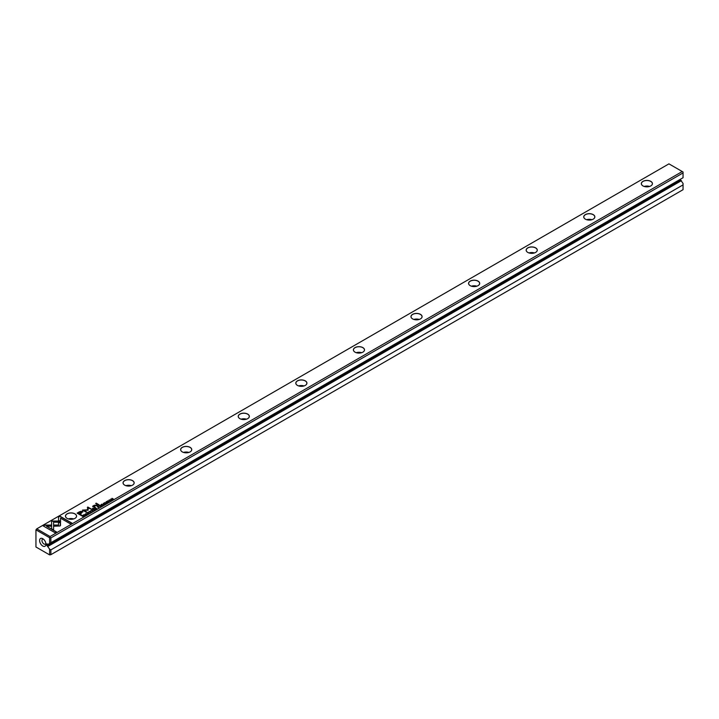 <?xml version="1.0" encoding="UTF-8"?>
<svg xmlns="http://www.w3.org/2000/svg" width="719" height="719" viewBox="0 0 719 719"><rect width="100%" height="100%" fill="white"/><g stroke="black" fill="none" stroke-linecap="round" stroke-linejoin="round"><path stroke-width="1.08" d="M92.823 511.092L91.969 509.888L92.49 511.02L90.558 510.706L92.823 511.092M60.576 521.041L51.588 521.041L51.606 528.762L53.601 529.921L53.592 522.192L60.549 522.192L60.576 521.041M51.588 522.192L51.588 521.248L60.567 521.248M43.149 525.886L55.165 532.824L56.576 532.006L46.555 526.218L51.139 526.218L51.139 525.059L44.578 525.059L43.149 525.886M60.099 525.975L60.495 522.461L58.491 522.461L58.5 525.041L54.042 525.05L54.042 526.209L60.099 525.975M88.797 513.168L87.583 513.267L87.421 512.665L88.266 512.476L87.287 512.566L87.359 513.411L88.779 513.447L88.958 512.863L88.779 513.447M88.716 513.006L88.617 513.564L87.583 513.483L87.421 512.665M97.883 506.473L97.317 506.805L98.782 507.65L98.818 506.401L97.883 506.473L98.818 506.616L98.602 507.219M85.444 515.352L83.764 514.624L85.444 515.352M102.44 505.538L103.473 504.945L102.484 505.313L101.981 505.026L102.745 504.585L101.37 504.666L101.981 504.109L100.975 504.693L102.44 505.538M88.922 511.964L89.246 511.434L90.765 512.305L89.246 511.434L88.895 511.856M99.671 505.448L99.096 505.781L100.561 506.625L100.112 506.113L101.712 505.96L99.671 505.448L101.712 506.167M100.642 505.843L100.588 505.358L99.276 505.879M106.888 502.473L107.895 501.898L106.25 502.087L107.158 501.538L106.232 501.628L106.035 502.221L107.688 502.042L106.888 502.68L107.688 502.042M107.724 502.725L107.895 502.114L106.25 502.293L106.376 501.736M58.527 517.006L58.527 520.799L60.531 520.799L60.531 518.165L70.534 523.944L71.954 523.126L59.938 516.188L58.527 517.222L59.938 516.188M50.06 536.527L682.241 171.535L668.94 163.86L36.759 528.842L50.06 536.527L50.06 537.452L50.869 537.92L50.869 542.719L49.602 543.447L49.602 537.722L35.95 529.84L35.95 546.997L49.602 554.879L49.602 549.145L47.292 545.964A0.818 0.467 60 0 1 46.717 544.966L47.867 544.301M182.267 451.883L182.267 451.883A5.554 3.209 180 0 1 182.267 447.344A5.554 3.209 180 0 1 190.122 447.344A5.554 3.209 180 0 1 190.122 451.883A5.554 3.209 180 0 1 182.267 451.883A5.5 3.173 0 0 1 180.694 449.663A5.5 3.173 0 0 1 186.194 446.49A5.5 3.173 0 0 1 191.694 449.663A5.5 3.173 0 0 1 190.104 451.9M124.675 485.136L124.675 485.136A5.554 3.209 180 0 1 124.675 480.598A5.554 3.209 180 0 1 132.539 480.598A5.554 3.209 180 0 1 132.539 485.136A5.554 3.209 180 0 1 124.675 485.136M355.024 352.148L355.024 352.148A5.554 3.209 180 0 1 355.024 347.61A5.554 3.209 180 0 1 362.879 347.61A5.554 3.209 180 0 1 362.879 352.148A5.554 3.209 180 0 1 355.024 352.148M412.607 318.894L412.607 318.894A5.554 3.209 180 0 1 412.607 314.356A5.554 3.209 180 0 1 420.471 314.356A5.554 3.209 180 0 1 420.471 318.894A5.554 3.209 180 0 1 412.607 318.894M239.849 418.638L239.849 418.638A5.554 3.209 180 0 1 239.849 414.099A5.554 3.209 180 0 1 247.713 414.099A5.554 3.209 180 0 1 247.713 418.638A5.554 3.209 180 0 1 239.849 418.638M297.432 385.393L297.432 385.393A5.554 3.209 180 0 1 297.432 380.854A5.554 3.209 180 0 1 305.296 380.854A5.554 3.209 180 0 1 305.296 385.393A5.554 3.209 180 0 1 297.432 385.393A5.5 3.173 0 0 1 295.868 383.173A5.5 3.173 0 0 1 301.369 380A5.5 3.173 0 0 1 306.86 383.173A5.5 3.173 0 0 1 305.278 385.402M642.957 185.906L642.957 185.906A5.554 3.209 180 0 1 642.957 181.368A5.554 3.209 180 0 1 650.812 181.368A5.554 3.209 180 0 1 650.812 185.906A5.554 3.209 180 0 1 642.957 185.906A5.5 3.173 0 0 1 641.393 183.687A5.5 3.173 0 0 1 646.884 180.514A5.5 3.173 0 0 1 652.385 183.687A5.5 3.173 0 0 1 650.794 185.915M527.782 252.405L527.782 252.405A5.554 3.209 180 0 1 527.782 247.866A5.554 3.209 180 0 1 535.646 247.866A5.554 3.209 180 0 1 535.646 252.405A5.554 3.209 180 0 1 527.782 252.405A5.5 3.173 0 0 1 526.218 250.185A5.5 3.173 0 0 1 531.709 247.012A5.5 3.173 0 0 1 537.21 250.185A5.5 3.173 0 0 1 535.619 252.414M585.365 219.151L585.365 219.151A5.554 3.209 180 0 1 585.365 214.613A5.554 3.209 180 0 1 593.229 214.613A5.554 3.209 180 0 1 593.229 219.151A5.554 3.209 180 0 1 585.365 219.151M67.092 518.381L67.092 518.381A5.554 3.209 180 0 1 67.092 513.842A5.554 3.209 180 0 1 74.947 513.842A5.554 3.209 180 0 1 74.947 518.381A5.554 3.209 180 0 1 67.092 518.381A5.5 3.173 0 0 1 65.519 516.161A5.5 3.173 0 0 1 71.019 512.989A5.5 3.173 0 0 1 76.52 516.161A5.5 3.173 0 0 1 74.929 518.39M470.199 285.65L470.199 285.65A5.554 3.209 180 0 1 470.199 281.111A5.554 3.209 180 0 1 478.054 281.111A5.554 3.209 180 0 1 478.054 285.65A5.554 3.209 180 0 1 470.199 285.65M79.387 511.829L77.113 513.141L81.04 515.415L81.598 515.092L79.872 514.094L81.606 513.087L82.451 511.29L79.387 511.829L80.995 511.317L82.928 511.964M82.937 511.865L82.451 511.497M106.358 503.282L104.668 502.554L106.358 503.282M82.182 515.541L81.723 515.802L83.188 516.655L84.132 515.909L82.883 515.28L82.182 515.73M88.131 510.095L88.149 507.74L91.655 509.25L87.79 507.012L87.385 509.843L82.478 510.086L86.343 512.314L86.792 512.054L83.728 510.283L88.033 510.22M104.884 503.884L103.662 503.983L103.509 503.381L104.345 503.183L103.374 503.282L103.437 504.127L104.866 504.163L105.037 503.579L104.866 504.163M104.695 504.28L103.662 504.199L103.509 503.381M104.794 503.722L104.695 504.253M94.962 508.162L94.387 508.495L95.852 509.34L95.681 508.675L97.002 508.675L94.962 508.162L97.002 508.881M95.933 508.567L95.888 508.072L94.566 508.594M108.929 500.415L109.261 499.885L110.771 500.757L109.261 499.885L108.911 500.307M109.27 501.592L107.58 500.873L109.27 501.592M94.072 510.364L94.926 509.672L94.117 510.139L93.614 509.852L94.378 509.411L92.994 509.492L93.614 508.935L92.607 509.519L94.072 510.364M112.227 499.885L111.184 499.058L113.503 499.157L112.029 498.303L113.036 499.112L110.762 499.04L112.227 499.885M98.719 505.205L99.24 504.9L96.211 503.147L95.681 503.453L98.719 505.205M85.983 514.543L86.819 514.588L86.99 513.968L85.345 514.157L86.253 513.609L85.121 514.292L86.783 514.112L85.983 514.543L86.64 514.696M86.783 514.112L86.64 514.678M86.819 514.795L86.99 514.184L85.345 514.364L85.462 513.806M92.886 508.576L93.506 508.216L92.427 508.306L92.886 508.576M93.281 506.688L94.719 507.515L95.259 507.21L94.09 506.536L94.423 505.52L97.658 505.816L96.4 505.098L94.261 505.277L92.562 506.32L93.281 506.688M93.479 506.176L96.4 505.304L97.469 505.924M95.07 507.308L94.09 506.742L94.423 505.52M680.183 179.391A0.818 0.467 -120 0 0 680.749 180.244L683.05 183.426L683.05 184.891L50.869 549.882L50.869 554.682L683.05 189.69L683.05 184.891M681.45 180.649L47.993 546.368M49.602 543.447L47.993 544.373L47.292 543.968L46.717 544.966M42.772 538.702L42.772 538.702A4.476 2.588 60 0 1 45.944 544.193A4.476 2.588 60 0 1 42.772 546.018A4.476 2.588 60 0 1 39.608 540.535A4.476 2.588 60 0 1 42.772 538.702M46.717 544.301A0.818 0.467 60 0 1 47.292 543.968M50.869 537.92L683.05 172.928L683.05 177.728L50.869 542.719M49.602 549.145L50.869 549.882M35.95 529.84L36.759 528.842M50.869 554.682L49.602 554.879M683.05 172.928L683.05 172.003L682.241 171.535M68.341 518.92A5.5 3.173 180 0 1 73.698 518.92M125.933 485.676A5.5 3.173 180 0 1 131.28 485.676M132.512 485.145A5.5 3.173 0 0 0 134.102 482.916A5.5 3.173 0 0 0 128.611 479.744A5.5 3.173 0 0 0 123.111 482.916A5.5 3.173 0 0 0 124.702 485.145M183.516 452.431A5.5 3.173 180 0 1 188.872 452.431M241.108 419.186A5.5 3.173 180 0 1 246.455 419.186M247.687 418.647A5.5 3.173 0 0 0 249.277 416.418A5.5 3.173 0 0 0 243.777 413.245A5.5 3.173 0 0 0 238.286 416.418A5.5 3.173 0 0 0 239.867 418.647M298.691 385.932A5.5 3.173 180 0 1 304.038 385.932M356.273 352.687A5.5 3.173 180 0 1 361.63 352.687M362.861 352.157A5.5 3.173 0 0 0 364.452 349.928A5.5 3.173 0 0 0 358.952 346.747A5.5 3.173 0 0 0 353.451 349.928A5.5 3.173 0 0 0 355.042 352.157M413.865 319.443A5.5 3.173 180 0 1 419.213 319.443M420.444 318.912A5.5 3.173 0 0 0 422.035 316.675A5.5 3.173 0 0 0 416.544 313.502A5.5 3.173 0 0 0 411.043 316.675A5.5 3.173 0 0 0 412.634 318.912M471.448 286.189A5.5 3.173 180 0 1 476.805 286.189M478.036 285.659A5.5 3.173 0 0 0 479.627 283.43A5.5 3.173 0 0 0 474.127 280.257A5.5 3.173 0 0 0 468.626 283.43A5.5 3.173 0 0 0 470.217 285.659M529.04 252.944A5.5 3.173 180 0 1 534.388 252.944M586.623 219.699A5.5 3.173 180 0 1 591.971 219.699M593.211 219.169A5.5 3.173 0 0 0 594.793 216.931A5.5 3.173 0 0 0 589.301 213.759A5.5 3.173 0 0 0 583.801 216.931A5.5 3.173 0 0 0 585.392 219.169M644.215 186.455A5.5 3.173 180 0 1 649.563 186.455M45.872 543.384A2.813 1.618 60 0 1 45.36 544.112A2.813 1.618 60 0 1 42.547 542.486A2.813 1.618 60 0 1 42.547 539.241A2.813 1.618 60 0 1 43.437 539.16M49.602 537.722L50.06 537.452M58.527 520.799L58.527 517.222M60.531 518.372L60.531 520.799M59.938 516.404L71.774 523.234M77.293 513.249L79.387 512.045M79.872 514.094L81.418 515.199M82.029 512.162L79.791 512.126L78.128 513.087L79.414 513.833L81.768 511.73M81.768 511.937L79.414 514.04L78.128 513.087M104.857 502.662L106.169 503.381M99.932 506.221L100.381 505.502L99.501 505.969L100.597 506.598M100.256 506.041L100.381 505.502M81.903 515.909L83.233 516.422L83.566 515.613L82.101 515.775L83.233 516.422M82.883 515.496L83.79 515.694M83.575 516.431L83.566 515.613M87.35 507.479L91.475 509.349M82.667 510.184L87.385 509.843M83.728 510.283L86.613 512.162M105.037 503.794L104.866 504.379M104.345 503.399L103.383 503.489M90.288 511.47L91.097 511.991M90.594 512.422L89.408 511.739M89.408 511.533L90.594 512.216L89.21 511.919M101.981 505.026L102.475 505.52M101.37 504.666L101.981 505.035M83.943 514.732L85.264 515.451M95.232 508.935L95.672 508.216L94.791 508.684L95.888 509.322M95.546 508.755L95.672 508.216M98.17 507.255L98.593 506.536L97.703 506.985L98.818 507.632M98.485 507.075L98.593 506.536M97.703 506.778L98.17 507.048M88.958 513.078L88.779 513.663M88.266 512.683L87.296 512.773M58.491 522.668L60.495 522.668L60.504 525.445M54.042 526.209L54.042 525.265L58.5 525.041M43.329 525.993L44.578 525.059M46.555 526.218L56.397 532.105M44.578 525.274L51.139 525.274L51.139 526.218M53.592 522.407L53.601 529.921M91.843 510.175L92.724 511.146M110.304 499.921L111.103 500.433M110.6 500.873L109.414 500.19M109.414 499.975L110.6 500.658L109.216 500.361M107.769 500.981L109.081 501.7M92.787 509.627L94.117 510.139M110.942 499.148L112.245 499.876M112.029 498.303L113.314 499.256M95.861 503.561L99.06 505.008M92.607 508.414L93.317 508.324M92.76 506.41L93.488 506.419M680.749 180.244L47.292 545.964"/></g></svg>
